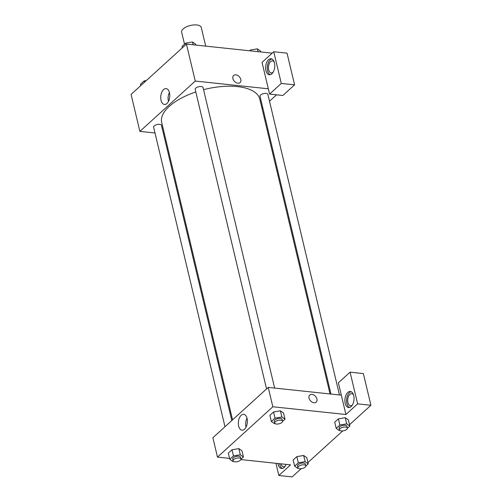 <?xml version="1.0" encoding="UTF-8"?>
<svg xmlns="http://www.w3.org/2000/svg" width="502" height="502" viewBox="0 0 502 502"><rect width="100%" height="100%" fill="white"/><g stroke="black" fill="none" stroke-linecap="round" stroke-linejoin="round"><path stroke-width="0.75" d="M205.707 46.128L201.264 27.478A10.084 4.449 166.6 0 0 190.427 25.483A10.084 4.449 166.6 0 0 181.649 32.153L184.516 44.207M155.005 132.999L139.889 131.392L131.078 94.42L186.443 44.088L272.178 53.168M232.915 78.613A4.788 3.357 -132.3 0 1 233.637 75.488A4.788 3.357 -132.3 0 1 239.341 76.775A4.788 3.357 -132.3 0 1 240.082 82.579A4.788 3.357 -132.3 0 1 236.034 82.61A4.788 3.357 -132.3 0 1 232.915 78.613M262.038 62.392L269.587 94.081L281.296 83.432L273.747 51.744L262.038 62.392M139.889 131.392L195.253 81.06L186.443 44.088M195.253 81.06L268.325 88.798M240.082 82.579A4.788 3.357 47.7 0 0 239.341 76.775A4.788 3.357 47.7 0 0 233.637 75.488M268.52 59.707A8.07 4.524 96 0 1 271.049 58.728A8.07 4.524 96 0 1 274.694 67.224A8.07 4.524 96 0 1 269.348 74.773A8.07 4.524 96 0 1 265.64 68.517A8.07 4.524 96 0 1 268.52 59.707M271.864 58.954A8.07 4.524 -84 0 0 270.183 59.882A8.07 4.524 -84 0 0 267.284 67.958A8.07 4.524 -84 0 0 270.195 74.723M273.157 72.169A6.049 3.395 96 0 1 271.218 72.941A6.049 3.395 96 0 1 268.664 69.828A6.049 3.395 96 0 1 269.21 63.704A6.049 3.395 96 0 1 272.498 60.911A6.049 3.395 96 0 1 274.23 62.072M273.747 51.744L287.031 53.149L294.58 84.838L281.296 83.432M269.587 94.081L282.871 95.487L294.58 84.838M169.475 92.713A7.976 4.474 96 0 1 168.754 100.789A7.976 4.474 96 0 1 164.424 104.479A7.976 4.474 96 0 1 160.816 96.07A7.976 4.474 96 0 1 166.106 88.609A7.976 4.474 96 0 1 169.475 92.713M169.412 92.462A7.976 4.474 -84 0 0 168.465 101.404M164.443 133.996L163.514 133.896M276.539 94.815L269.499 101.222M262.684 107.415L261.937 108.093M339.477 394.948L267.873 94.407A4.035 1.782 166.6 0 0 263.537 93.61A4.035 1.782 166.6 0 0 260.03 96.277L330.969 394.051M274.638 388.084L203.04 87.536A4.035 1.782 166.6 0 0 198.704 86.739A4.035 1.782 166.6 0 0 195.19 89.406L266.549 388.937M231.798 420.525L161.475 125.324A4.035 1.782 166.6 0 0 157.139 124.534A4.035 1.782 166.6 0 0 153.625 127.194L224.984 426.725M330.04 393.951L259.798 99.114A50.42 22.251 166.6 0 0 203.548 89.663M195.799 91.96A50.42 22.251 166.6 0 0 161.7 122.488L232.545 419.854M229.571 458.389L217.485 457.109L212.873 437.738L268.231 387.406L341.31 395.143L338.373 382.819L350.082 372.17L357.631 403.865L345.922 414.508L341.31 395.143M350.082 372.17L363.366 373.582L370.922 405.271L349.524 424.723M275.943 463.296L278.848 475.494L292.133 476.9L301.169 468.686M307.958 462.511L342.734 430.898M352.429 404.926A6.049 3.395 96 0 1 350.496 405.698A6.049 3.395 96 0 1 347.936 402.585A6.049 3.395 96 0 1 348.488 396.461A6.049 3.395 96 0 1 351.77 393.662A6.049 3.395 96 0 1 353.502 394.823M351.136 391.704A8.07 4.524 -84 0 0 349.455 392.639A8.07 4.524 -84 0 0 346.556 400.709A8.07 4.524 -84 0 0 349.467 407.473M347.792 392.464A8.07 4.524 96 0 1 350.321 391.478A8.07 4.524 96 0 1 353.966 399.981A8.07 4.524 96 0 1 348.62 407.524A8.07 4.524 96 0 1 344.912 401.267A8.07 4.524 96 0 1 347.792 392.464M285.356 465.906A6.049 3.395 96 0 1 283.417 466.678A6.049 3.395 96 0 1 280.932 463.823M279.633 463.685A8.07 4.524 -84 0 0 282.394 468.46M286.09 464.369A8.07 4.524 96 0 1 281.547 468.51A8.07 4.524 96 0 1 277.97 463.509M278.848 475.494L290.558 464.846L240.872 459.581M357.631 403.865L370.922 405.271M339.917 430.465L339.327 430.565L336.189 428.363L334.721 422.201L338.411 418.844L345.238 417.695L348.375 419.904L349.844 426.066L347.378 428.306M275.083 423.6L274.487 423.701L271.35 421.492L269.881 415.33L273.571 411.979L280.398 410.824L283.536 413.033L285.004 419.195L282.538 421.435M233.518 461.388L232.928 461.489L229.784 459.286L228.316 453.124L232.006 449.767L238.833 448.619L241.97 450.821L243.439 456.989L240.973 459.23M298.351 468.253L297.761 468.353L294.624 466.151L293.155 459.989L296.845 456.638L303.672 455.483M217.485 457.109L272.85 406.771L345.922 414.508M247.072 418.423A7.976 4.474 96 0 1 246.344 426.499A7.976 4.474 96 0 1 242.02 430.189A7.976 4.474 96 0 1 238.412 421.787A7.976 4.474 96 0 1 243.702 414.319A7.976 4.474 96 0 1 247.072 418.423M272.85 406.771L268.231 387.406M247.009 418.172A7.976 4.474 -84 0 0 246.062 427.114M309.044 398.161A4.788 3.357 -132.3 0 1 309.765 395.036A4.788 3.357 -132.3 0 1 315.469 396.323A4.788 3.357 -132.3 0 1 316.21 402.121A4.788 3.357 -132.3 0 1 312.162 402.158A4.788 3.357 -132.3 0 1 309.044 398.161M316.21 402.127A4.788 3.357 47.7 0 0 315.469 396.323A4.788 3.357 47.7 0 0 309.765 395.036M229.784 459.286L233.474 455.929L240.301 454.781L243.439 456.989M240.954 458.96L240.54 457.203A4.035 1.782 166.6 0 0 236.204 456.406A4.035 1.782 166.6 0 0 232.69 459.073L233.11 460.83A4.035 1.782 166.6 0 0 234.905 461.834A4.035 1.782 166.6 0 0 239.103 461.049A4.035 1.782 166.6 0 0 240.954 458.96A4.035 1.782 166.6 0 0 236.618 458.163A4.035 1.782 166.6 0 0 233.11 460.83M240.301 454.781L238.833 448.619L232.006 449.767L228.316 453.124M233.474 455.929L232.006 449.767M271.35 421.492L275.04 418.141L281.867 416.993L285.004 419.195M282.519 421.172L282.105 419.408A4.035 1.782 166.6 0 0 277.763 418.612A4.035 1.782 166.6 0 0 274.255 421.278L274.676 423.042A4.035 1.782 166.6 0 0 276.47 424.039A4.035 1.782 166.6 0 0 280.668 423.261A4.035 1.782 166.6 0 0 282.519 421.172A4.035 1.782 166.6 0 0 278.183 420.375A4.035 1.782 166.6 0 0 274.676 423.042M281.867 416.993L280.398 410.831L273.571 411.979L269.881 415.33M275.04 418.141L273.571 411.979M294.624 466.151L298.313 462.8L305.141 461.652L308.278 463.854L305.812 466.094M305.793 465.831L305.373 464.068A4.035 1.782 166.6 0 0 301.037 463.271A4.035 1.782 166.6 0 0 297.523 465.938L297.943 467.695A4.035 1.782 166.6 0 0 299.738 468.699A4.035 1.782 166.6 0 0 303.942 467.92A4.035 1.782 166.6 0 0 305.793 465.831A4.035 1.782 166.6 0 0 301.457 465.034A4.035 1.782 166.6 0 0 297.943 467.695M305.141 461.652L303.672 455.49L306.81 457.692L308.278 463.854M293.155 459.989L296.845 456.638L303.672 455.49M298.313 462.8L296.845 456.638M336.189 428.363L339.879 425.006L346.7 423.857L349.844 426.066M347.359 428.037L346.938 426.28A4.035 1.782 166.6 0 0 342.602 425.483A4.035 1.782 166.6 0 0 339.088 428.15L339.509 429.907A4.035 1.782 166.6 0 0 341.304 430.911A4.035 1.782 166.6 0 0 345.508 430.126A4.035 1.782 166.6 0 0 347.359 428.037A4.035 1.782 166.6 0 0 343.023 427.24A4.035 1.782 166.6 0 0 339.509 429.907M346.7 423.857L345.238 417.695L338.411 418.844L334.721 422.201M339.879 425.006L338.411 418.844M140.767 85.616L140.447 84.28L144.137 80.922L146.333 80.552M144.457 82.265L144.137 80.922M182.333 47.828L182.013 46.485L185.702 43.134L192.53 41.986L195.667 44.189L195.88 45.086M193.201 44.803L192.53 41.986M186.022 44.471L185.702 43.134M249.676 50.784L250.536 49.999L257.363 48.851L260.5 51.053L260.714 51.957M258.034 51.668L257.363 48.851M250.749 50.897L250.536 49.999"/></g></svg>
